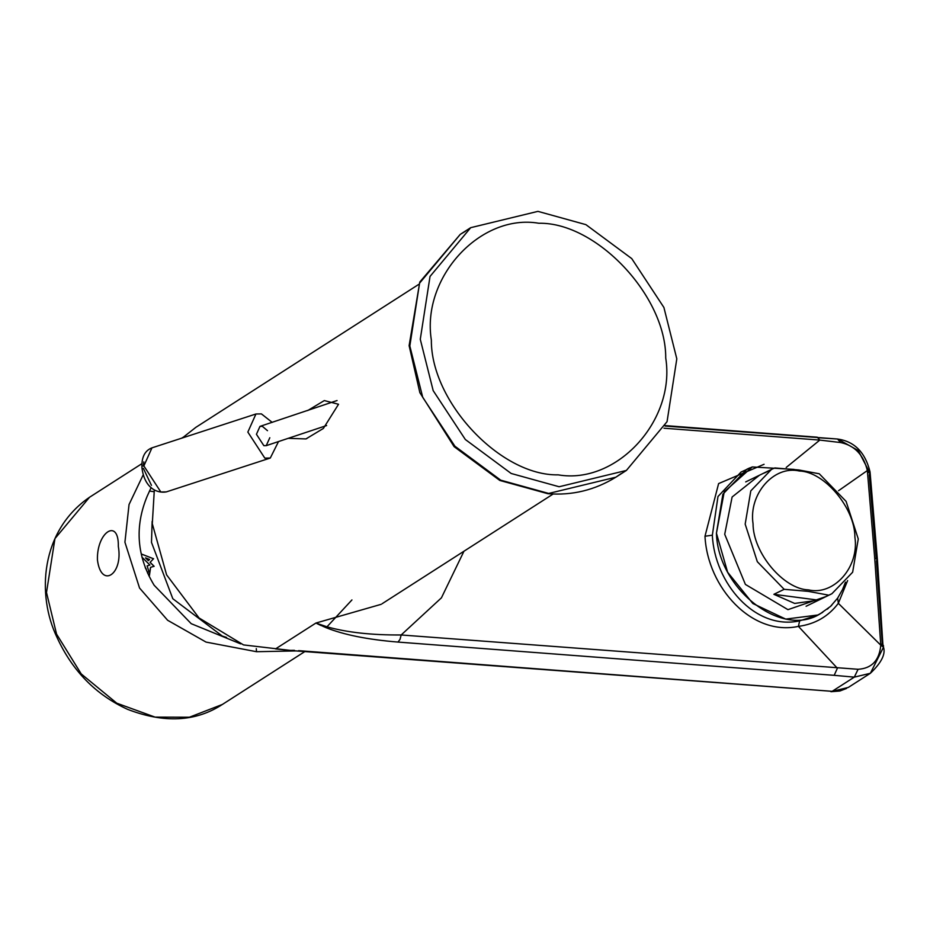<?xml version="1.0" encoding="UTF-8"?>
<svg xmlns="http://www.w3.org/2000/svg" width="930" height="930" viewBox="0 0 930 930"><rect width="100%" height="100%" fill="white"/><g stroke="black" fill="none" stroke-linecap="round" stroke-linejoin="round"><path stroke-width="1.4" d="M267.491 430.671L262.376 426.347L259.981 426.382L256.436 434.287L263.864 445.679L266.247 445.644L269.805 437.739M278.477 441.645L270.293 458.037L264.818 458.13L247.845 432.078L255.948 413.99L261.411 413.897L272.188 422.383M148.37 560.627L145.557 557.861L149.556 559.476L148.312 560.65L149.498 559.5L145.51 557.895L148.312 560.65M149.114 575.67L150.555 567.323L154.078 566.324L150.067 562.359L153.508 558.744L141.709 554.175M148.684 571.218L147.649 573.287L148.742 571.194L147.161 565.859L149.928 565.022L147.103 565.893M141.976 557.233L149.928 565.022L141.941 557.128M146.289 569.114L145.266 567.579M153.508 558.744L141.755 554.152M150.067 562.359L153.566 558.709M150.555 567.323L154.136 566.289L150.125 562.325M149.428 575.472L150.614 567.288M148.858 575.833L149.486 575.438M145.638 568.567L145.161 567.323M118.331 546.433C123.33 574.694 101.045 588.969 97.429 559.837C96.662 531.902 118.935 517.626 118.331 546.433M296.031 650.919L256.529 651.709L206.03 642.084L167.621 620.264L139.547 588.027L124.922 542.213L129.049 504.513L143.313 474.591M181.652 438.181L183.001 437.356M256.529 651.709L256.285 648.629M151.137 487.564L147.266 496.027C134.466 526.694 136.757 556.431 154.136 585.237L191.208 623.681L240.661 643.874M537.947 211.366L585.9 224.642L631.749 258.61L663.904 307.47L676.808 358.841L667.054 421.674L626.39 470.441L559.139 486.75L511.175 473.475L465.337 439.506L433.182 390.647L420.279 339.276L430.032 276.443L470.696 227.676L537.947 211.366M152.148 521.393L151.497 542.411L172.817 598.734L222.293 636.05L226.595 637.457M794.115 469.406L752.265 466.941L724.238 491.831L716.437 533.216C717.913 588.83 781.723 638.712 820.307 613.719L830.513 606.418L837.639 598.118L842.522 589.562L845.486 582.145M749.894 467.86L746.999 469.15L722.901 494.156L716.437 533.216L727.62 572.217L752.858 603.524L785.722 619.113L817.842 615.009L822.736 612.312M847.637 580.564L838.337 603.314C828.386 616.474 815.087 624.158 798.428 626.378C751.905 636.48 707.567 587.504 704.987 536.25L718.611 483.588L764.065 464.303M463.954 551.234L441.425 597.839L401.179 634.969C371.884 635.155 347.262 632.47 327.325 626.913L315.921 623.042L325.953 627.634C343.798 634.795 367.803 639.608 397.994 642.072L834.187 675.331L837.372 668.228L798.428 626.378L799.637 620.856L817.621 615.114M820.516 613.602L817.517 615.16M799.637 620.856C754.904 630.691 714.496 582.819 712.345 535.192L717.983 496.515L741.012 472.068L743.965 470.754M786.199 467.465L819.818 440.088L817.249 437.193M292.067 650.616L275.559 648.896L315.921 623.042L381.23 604.302M315.921 623.042L317.351 623.6M664.008 428.219L819.818 440.088L840.639 442.552L837.535 439.018L665.066 426.056M830.92 691.699L848.323 687.421L870.375 673.285L854.298 677.133L832.152 691.327L298.6 650.651M882.314 644.327L876.455 560.837L877.397 559.593L874.7 558.012L867.341 470.557L869.992 471.708C865.179 452.259 854.356 441.366 837.535 439.018L818.423 437.751M292.694 650.675L243.532 644.92L199.043 617.962L166.598 574.856L152.299 523.718L154.322 490.04M182.373 437.949L195.835 427.358L418.767 284.371M307.667 410.572L324.314 400.574L338.532 404.271L323.361 428.451L305.947 438.925L288.486 438.344M326.476 627.343L351.935 599.931M840.639 442.552C854.658 445.517 863.552 454.851 867.341 470.557L838.569 490.691M867.492 471.963L870.178 473.475L869.992 471.708L869.434 472.591M839.151 439.832L858.262 450.55L868.725 470.824M397.994 642.072L400.005 639.41L401.179 634.969L858.088 669.286C871.805 668.414 879.362 660.381 880.78 645.199L838.337 603.314L837.639 598.118M880.71 643.816L883.419 645.443L883.5 647.21L880.78 645.199L874.7 558.012M883.5 647.21L870.375 673.285C881.384 662.776 885.767 654.081 883.5 647.21M858.088 669.286L854.298 677.133L834.187 675.331M773.876 594.317L794.673 603.431L818.307 600.152L831.908 593.724L852.647 572.217L858.262 538.97L846.102 501.386L819.26 473.777L798.882 469.976L774.83 467.941L771.516 469.383L750.789 490.877L745.174 524.125L757.322 561.708L784.164 589.318L773.876 594.317L818.307 600.152M764.53 472.94L768.354 471.092M784.164 589.318L808.217 591.352L828.607 595.154M799.405 471.01C774.004 465.047 748.511 494.051 753.044 523.764C753.033 552.873 783.56 589.248 808.554 589.899C833.954 595.863 859.448 566.847 854.903 537.145C854.914 508.024 824.399 471.661 799.405 471.01M270.293 458.037L166.307 491.9C157.147 493.539 144.266 488.192 141.906 467.372C141.569 457.072 144.917 450.573 151.962 447.853L143.859 465.942L160.844 491.993L166.365 491.889M143.813 461.873L143.278 466.151M143.348 468.336L151.462 485.379M149.451 491.028L153.996 491.691M46.5 592.503L56.556 634.097L81.236 673.936L116.762 703.185L155.089 717.123L189.394 717.228L222.398 704.44C195.823 721.796 164.226 723.435 127.631 709.358C95.906 694.85 72.389 670.914 57.079 637.55C36.444 595.002 40.502 530.856 89.524 497.271L54.951 538.586L46.5 592.503M538.865 223.258C596.409 222.049 666.182 296.147 665.729 357.992C675.761 420.627 616.637 484.902 558.221 474.858C500.677 476.055 430.904 401.958 431.357 340.124C421.325 277.477 480.45 213.214 538.865 223.258M465.57 231.186L460.245 234.383L419.581 283.15L409.828 345.983L422.732 397.343L454.886 446.202L500.735 480.182L548.688 493.446L615.846 477.206L621.066 473.626M826.363 596.421L787.954 609.662L745.395 584.424L724.714 534.297L732.119 497.004L759.415 475.253M704.987 536.25L712.345 535.192M323.361 626.553L324.43 626.041M327.325 626.913L325.953 627.634M321.094 625.553L317.165 623.67M829.63 691.141L287.138 650.244M883.012 646.304L877.397 559.593L870.178 473.475L869.248 474.719L876.258 558.477M326.616 425.545L266.259 445.644M337.055 400.539L259.981 426.382M151.962 447.853L255.948 413.99M222.398 704.44L304.796 651.593M141.848 463.698L89.524 497.271M626.39 470.441L615.951 477.137C594.816 490.133 572.113 495.655 547.828 493.691L499.805 480.438L454.119 446.656L419.86 392.669L409.119 345.658L419.767 282.069L460.245 234.383L470.696 227.676M752.265 466.941L741.012 472.056M828.398 608.255L827.188 609.22M830.513 606.418L831.78 605.209M741.001 472.056L744.035 470.72M382.102 603.733L553.211 493.981M817.191 437.193L665.287 425.603M831.118 691.699L839.895 691.002L846.579 688.444M306.912 438.53L305.935 438.914M294.403 650.337L290.613 650.396M745.697 481.914L771.516 469.383M806.089 606.267L831.908 593.724"/></g></svg>
